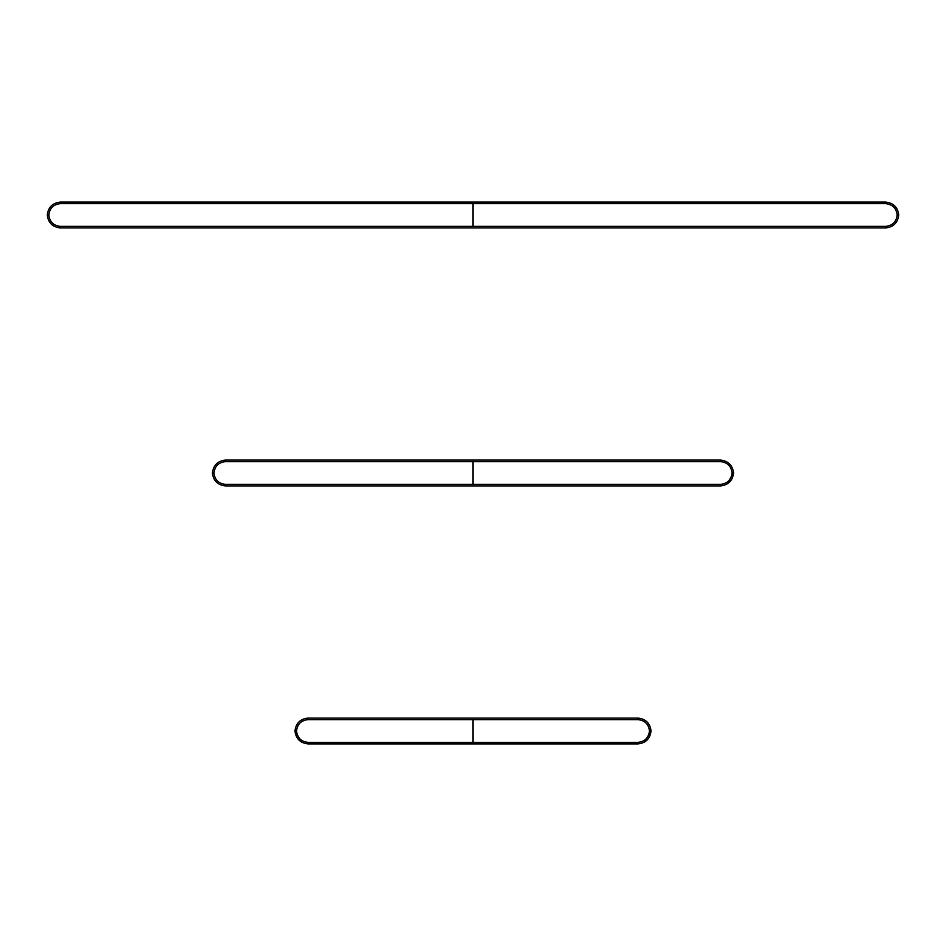 <?xml version="1.0" encoding="UTF-8"?>
<svg xmlns="http://www.w3.org/2000/svg" width="946" height="946" viewBox="0 0 946 946"><rect width="100%" height="100%" fill="white"/><g stroke="black" fill="none" stroke-linecap="round" stroke-linejoin="round"><path stroke-width="1.42" d="M644.238 742.196L651.025 730.998C650.103 738.672 645.799 742.977 638.124 743.899L307.876 743.899C300.201 742.977 295.897 738.672 294.975 730.998L301.762 742.196M307.876 719.646C301.1 720.438 297.316 724.222 296.524 730.998C297.316 737.774 301.1 741.558 307.876 742.35L473 742.35L473 719.646L307.876 719.646L307.876 718.097L473 718.097L307.876 718.097C300.178 718.995 295.873 723.3 294.975 730.998L296.524 730.998M473 719.646L638.124 719.646C644.9 720.438 648.684 724.222 649.476 730.998C648.684 737.774 644.9 741.558 638.124 742.35L473 742.35M638.124 719.646L638.124 718.097L473 718.097L638.124 718.097C645.822 718.995 650.127 723.3 651.025 730.998L649.476 730.998M473 461.648L720.675 461.648L720.675 460.099C728.361 461.021 732.653 465.326 733.576 473L732.027 473C731.246 479.776 727.462 483.56 720.675 484.352L473 484.352L473 461.648L225.325 461.648C218.538 462.44 214.754 466.224 213.973 473L212.424 473C213.311 480.698 217.615 485.002 225.325 485.901L720.675 485.901C728.361 484.979 732.653 480.674 733.576 473L726.8 484.198M720.675 461.648C727.462 462.44 731.246 466.224 732.027 473M720.675 460.099L225.325 460.099L720.675 460.099M213.973 473C214.754 479.776 218.538 483.56 225.325 484.352L473 484.352M212.424 473C213.311 465.302 217.615 460.998 225.325 460.099L225.325 461.648M473 203.65L60.201 203.65C53.414 204.442 49.63 208.226 48.849 215.002L47.3 215.002C48.187 222.7 52.491 227.005 60.201 227.903L885.799 227.903C893.509 227.005 897.813 222.7 898.7 215.002L897.151 215.002C896.37 221.778 892.586 225.562 885.799 226.354L473 226.354L473 203.65L885.799 203.65C892.586 204.442 896.37 208.226 897.151 215.002M898.7 215.002C897.813 207.304 893.509 203 885.799 202.101L60.201 202.101C52.491 203 48.187 207.304 47.3 215.002M48.849 215.002C49.63 221.778 53.414 225.562 60.201 226.354L473 226.354M307.876 743.899L307.876 742.35M638.124 743.899L638.124 742.35M720.675 485.901L720.675 484.352M225.325 485.901L225.325 484.352M885.799 227.903L885.799 226.354M885.799 203.65L885.799 202.101M60.201 203.65L60.201 202.101M60.201 227.903L60.201 226.354"/></g></svg>
